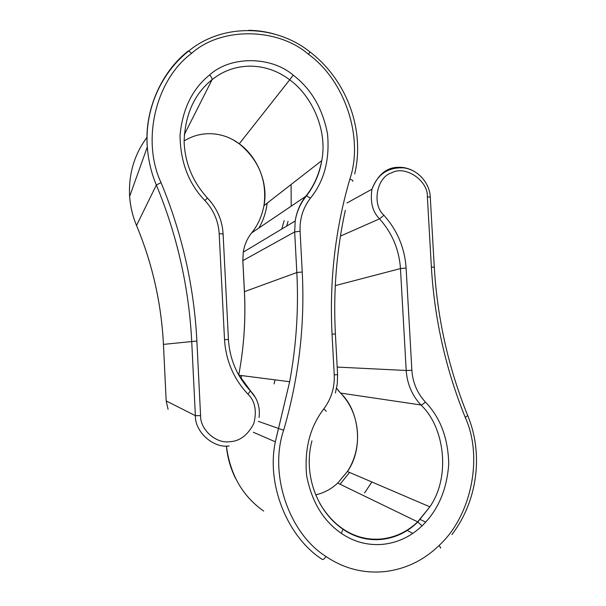 <?xml version="1.0" encoding="UTF-8"?>
<svg xmlns="http://www.w3.org/2000/svg" width="606" height="606" viewBox="0 0 606 606"><rect width="100%" height="100%" fill="white"/><g stroke="black" fill="none" stroke-linecap="round" stroke-linejoin="round"><path stroke-width="0.91" d="M336.58 388.211L340.663 393.226C359.093 410.095 364.039 448.357 347.389 471.498L337.853 482.959C331.543 488.898 324.149 492.875 315.681 494.875M339.754 526.841L342.716 528.765C354.427 536.757 367.274 540.166 381.257 538.992C395.195 537.477 407.346 531.773 417.693 521.857L337.716 483.096M229.674 441.706C239.605 441.32 247.649 435.29 253.785 423.632C257.005 410.883 255.065 401.066 247.983 394.195C233.711 378.939 225.894 360.752 224.523 339.648L219.175 233.628C218.365 220.97 213.6 209.926 204.873 200.503C188.655 183.716 180.368 161.991 180.035 135.343C182.504 108.959 192.39 88.794 209.706 74.871C230.651 55.669 271.2 56.138 293.206 75.136C311.226 88.893 322.672 108.519 327.528 134.002C329.884 159.742 324.202 181.118 310.469 198.132C303.061 207.737 299.591 218.774 300.076 231.257L302.235 272.003C305.007 325.301 298.811 378.053 283.646 430.252C268.746 473.816 288.797 533.227 326.043 556.528C343.837 568.526 363.274 573.564 384.363 571.64C405.361 569.201 423.586 560.489 439.039 545.506C471.544 515.865 483.308 456.954 465.264 417.451C445.781 369.349 434.494 319.241 431.381 267.117L427.359 196.776C428.222 180.633 405.391 165.09 391.809 172.755C376.765 176.937 371.584 204.495 383.909 215.259C397.324 230.303 404.725 247.907 406.111 268.057L411.883 370.296C412.747 382.606 417.246 393.18 425.382 402.02C440.395 417.61 448.175 438.305 448.735 464.098C446.857 489.898 437.956 510.487 422.034 525.872C410.906 536.537 397.854 542.696 382.856 544.339C367.804 545.62 353.98 541.969 341.36 533.371C323.203 520.88 311.62 501.594 306.598 475.513C304.265 448.978 310.037 426.738 323.899 408.785C331.308 398.725 334.754 387.439 334.239 374.932L332.043 334.141C329.331 280.654 335.269 228.97 349.867 179.081C363.903 137.865 344.973 80.545 308.439 54.26C277.889 27.671 221.182 26.581 191.587 53.381C155.886 79.568 141.183 140.244 161.037 182.603C182.118 233.515 194.064 286.327 196.882 341.042L200.578 415.64C200.109 429.631 216.084 443.872 229.674 441.706M250.263 390.741L255.391 397.491M238.15 373.993L250.467 390.779L247.983 394.195M422.034 525.872L417.693 521.857L429.843 506.828C451.008 476.521 444.509 426.859 420.89 404.967C412.035 395.362 407.134 383.863 406.202 370.478L400.468 268.587C399.165 249.596 392.188 233.015 379.53 218.842C372.569 211.895 370.046 202.01 371.963 189.193C377.947 174.399 386.961 167.104 398.99 167.309C403.838 167.173 408.762 168.43 413.762 171.089M440.282 547.93C441.054 548.225 440.638 547.415 439.039 545.506M248.657 30.3C257.247 30.406 265.814 31.648 274.359 34.034M184.262 134.714L212.1 79.651C194.397 93.847 185.065 114.466 184.11 141.509C184.891 162.953 192.693 181.808 207.502 198.079L204.873 200.503M184.103 140.971C191.746 136.221 200.033 133.79 208.956 133.676C220.107 133.714 230.204 137.077 239.256 143.781L289.706 79.825C278.01 70.955 264.943 66.395 250.513 66.137C236.067 66.221 223.258 70.72 212.1 79.651C212.274 78.697 211.479 77.098 209.706 74.871M286.668 226.106L288.07 221.296M274.094 383.886L275.063 379.856M319.839 503.442C326.202 514.236 333.83 522.675 342.716 528.765L342.966 529.227C316.203 510.926 303.151 473.453 311.954 440.82M340.504 393.059L420.89 404.967C421.981 404.891 423.48 403.914 425.382 402.02M337.186 367.084L406.202 370.478L411.883 370.296M335.277 285.623L400.468 268.587L406.111 268.057M340.436 236.113L379.53 218.842L383.909 215.259M406.914 530.303L412.815 533.424M364.562 492.966L371.857 481.982M326.043 556.528C324.43 558.8 323.21 559.793 322.377 559.497C287.994 537.545 266.14 485.398 275.336 441.819L289.66 381.719C296.357 345.306 298.743 308.909 296.826 272.526L294.683 231.924L295.19 220.993C296.698 211.479 300.296 203.116 306 195.92C313.787 186.383 319.036 174.619 321.756 160.628C327.785 130.025 311.711 95.65 289.706 79.825L293.206 75.136M258.345 421.352L283.646 430.252M226.424 446.031C230.098 474.49 242.521 496.178 263.686 511.085M251.626 232.916L306.485 195.852C314.484 185.413 319.574 173.672 321.756 160.628L263.974 205.631C267.261 180.808 259.012 160.196 239.234 143.804L239.256 143.781C256.277 155.712 268.716 182.05 263.974 205.631C261.83 216.41 257.732 225.485 251.679 232.848C247.248 238.408 244.445 244.839 243.264 252.149L242.847 260.535L244.438 291.645C245.854 319.468 243.953 347.276 238.741 375.061C243.93 347.359 245.816 319.567 244.4 291.668L296.826 272.526L302.235 272.003M242.855 260.625L294.683 231.924L300.076 231.257M207.532 198.117L211.441 202.616M229.204 445.948C213.426 448.485 194.837 431.942 195.382 415.671L191.708 341.337C188.943 287.35 177.157 235.249 156.348 185.019C151.379 173.248 148.364 160.567 147.296 146.978C144.092 109.625 162.014 71.326 188.049 51.131L187.83 51.715M147.038 137.274C134.252 154.492 128.449 174.225 129.631 196.473C130.434 206.82 132.729 216.471 136.517 225.417C152.394 263.602 161.37 303.258 163.446 344.382L166.188 400.937L195.382 415.671L200.578 415.64M166.18 400.907L163.438 344.382L196.882 341.042M163.438 344.382C161.355 303.258 152.379 263.625 136.524 225.47L156.348 185.019L161.037 182.603M291.213 205.972L291.077 184.527M284.161 220.667L281.767 229.045M340.171 484.088L349.564 472.43M240.946 378.75L241.559 375.576M258.898 227.939C263.224 220.667 265.996 212.395 267.201 203.116M465.264 417.451L467.703 415.534M431.381 267.117L434.29 267.238C437.373 318.65 448.523 368.122 467.749 415.655C483.671 453.924 477.551 501.2 451.887 534.606M427.359 196.776L430.275 197.17L434.282 267.185M244.4 291.668L242.809 260.557L243.264 252.149L295.19 220.993C296.751 211.547 300.515 203.169 306.485 195.852L310.469 198.132M207.563 198.086L207.502 198.079C217.084 208.282 222.281 220.22 223.099 233.901M341.36 533.371L342.966 529.227C354.752 537.31 367.653 540.703 381.659 539.416C395.604 537.802 407.671 531.977 417.852 521.948L429.843 506.828L347.389 471.498C362.63 448.448 360.532 415.542 342.549 395.286M224.523 339.648L228.439 339.474L223.106 233.999L219.175 233.628M323.899 408.785L326.255 411.322M334.239 374.932L337.595 374.599L335.398 333.989C333.186 291.834 336.497 250.619 345.322 210.335M332.043 334.141L335.398 333.989M349.867 179.081C352.283 179.997 353.26 180.724 352.798 181.27M308.439 54.26L310.037 51.987C275.412 24.263 222.697 23.104 188.761 50.957L188.049 51.131M191.587 53.381L188.761 50.957C160.795 73.091 144.592 109.959 147.296 146.978L129.631 196.473C130.335 206.472 132.631 216.122 136.509 225.432M166.18 400.937L168.089 409.308M259.095 417.466C260.239 407.035 257.391 398.218 250.536 391.029C237.09 376.5 229.719 359.32 228.439 339.474M278.434 428.639L275.336 441.819L253.293 432.245M347.018 202.965L371.963 189.193C377.5 174.24 388.052 167.127 403.634 167.862C417.958 169.536 429.745 183.133 430.268 197.071M425.654 522.099L420.079 519.433M238.832 375.228L289.66 381.719L278.48 428.669M335.398 392.991L337.269 383.893L337.595 374.622M354.692 173.952C365.183 130.093 346.988 80.242 310.06 52.002M235.545 478.369C230.5 468.218 227.447 457.439 226.394 446.031M336.572 388.257L339.239 391.658M239.226 143.796L232.515 139.478M288.039 221.311L286.646 226.121"/></g></svg>
